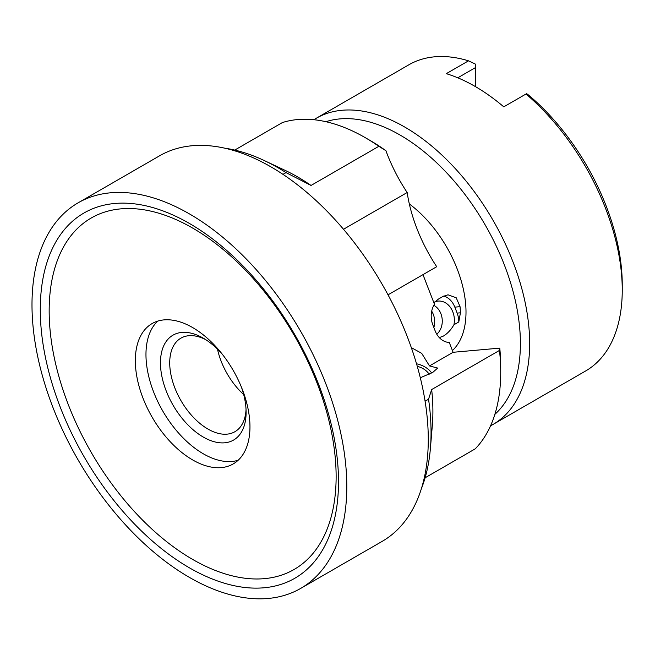 <?xml version="1.0" encoding="UTF-8"?>
<svg xmlns="http://www.w3.org/2000/svg" width="655" height="655" viewBox="0 0 655 655"><rect width="100%" height="100%" fill="white"/><g stroke="black" fill="none" stroke-linecap="round" stroke-linejoin="round"><path stroke-width="0.98" d="M192.644 327.565A81.056 46.8 -120 0 0 152.124 323.554A81.056 46.8 -120 0 0 139.695 388.505A81.056 46.8 -120 0 0 192.644 459.925A81.056 46.8 -120 0 0 233.172 463.945A81.056 46.8 -120 0 0 245.6 398.993A81.056 46.8 -120 0 0 192.644 327.565M238.142 460.268A81.056 46.8 60 0 1 203.279 453.784A81.056 46.8 60 0 1 151.886 387.228A81.056 46.8 60 0 1 157.79 321.089M189.393 223.445A210.877 121.756 -120 0 0 40.282 309.537A210.877 121.756 -120 0 0 189.393 567.811A210.877 121.756 -120 0 0 338.512 481.72A210.877 121.756 -120 0 0 189.393 223.445M192.644 228.071A202.911 117.155 -120 0 0 49.166 310.912A202.911 117.155 -120 0 0 192.644 559.427A202.911 117.155 -120 0 0 336.13 476.586A202.911 117.155 -120 0 0 192.644 228.071M300.694 588.403L382.176 541.366A222.602 128.519 -120 0 0 416.293 362.993A222.602 128.519 -120 0 0 270.875 166.828A222.602 128.519 -120 0 0 159.574 155.808L78.092 202.845A222.602 128.519 -120 0 0 43.975 381.218A222.602 128.519 -120 0 0 189.393 577.383A222.602 128.519 -120 0 0 300.694 588.403A222.602 128.519 -120 0 0 334.811 410.03A222.602 128.519 -120 0 0 189.393 213.874A222.602 128.519 -120 0 0 78.092 202.845M431.702 311.199A16.367 12.912 -95.1 0 1 433.847 327.5M433.815 305.328A16.367 12.912 -95.1 0 1 442.166 319.001A16.367 12.912 -95.1 0 1 436.762 334.181M434.846 301.881A18.463 14.557 -95.1 0 1 435.878 301.521A18.463 14.557 -95.1 0 1 453.931 324.757C451.074 329.752 447.578 333.518 443.443 336.048L439.317 337.603M429.164 374.267A16.367 11.577 15 0 0 417.268 366.341M420.305 377.763L432.758 372.408L437.655 368.061L429.492 365.924L421.697 353.34L411.332 347.633M431.67 373.014A19.642 13.886 15 0 0 416.531 363.803M494.861 414.361A170.226 98.283 -120 0 0 508.231 275.567A170.226 98.283 -120 0 0 400.033 135.028A170.226 98.283 -120 0 0 325.903 121.715M313.868 119.718A176.768 102.057 60 0 1 316.283 118.252A176.768 102.057 60 0 1 404.667 127.005A176.768 102.057 60 0 1 520.144 282.78A176.768 102.057 60 0 1 493.051 424.432A176.768 102.057 60 0 1 490.57 425.783M241.458 387.236A60.563 34.961 60 0 1 246.108 412.331A60.563 34.961 60 0 1 203.279 437.057A60.563 34.961 60 0 1 160.459 362.886A60.563 34.961 60 0 1 203.279 338.16L203.279 338.16A60.563 34.961 60 0 1 222.692 354.732M205.662 339.609A54.013 31.186 -120 0 0 180.903 338.16A54.013 31.186 -120 0 0 172.625 381.439A54.013 31.186 -120 0 0 207.913 429.033A54.013 31.186 -120 0 0 234.916 431.71A54.013 31.186 -120 0 0 246.043 409.547M493.051 424.432L585.635 370.976A176.768 102.057 -120 0 0 622.25 290.05A176.768 102.057 -120 0 0 525.998 94.017L526.62 93.657L528.274 94.844A170.226 98.283 60 0 1 622.25 284.704L622.25 290.05M457.788 77.806L475.497 67.58L475.497 64.141L468.513 60.825L446.284 73.655A176.768 102.057 60 0 1 475.031 86.378A176.768 102.057 60 0 1 503.777 106.847L525.998 94.017M243.676 394.523A54.013 31.186 60 0 1 217.493 349.164M452.425 350.556A93.297 53.866 -120 0 0 409.326 203.959M433.929 302.88L438.342 299.13L442.968 296.461L448.02 294.807L456.216 297.779L460.047 306.671A93.297 53.866 60 0 1 460.416 312.812L458.787 321.957L453.931 324.757M425.12 477.773L475.227 448.847A191.506 110.564 -120 0 0 500.723 372.236A191.506 110.564 -120 0 0 499.487 350.409L499.773 348.124L453.104 352.292L449.289 342.467A19.642 15.491 -95.1 0 1 435.157 330.881L432.849 324.913A19.642 15.491 -95.1 0 1 434.462 304.239L422.974 274.65M499.773 348.124A184.956 106.781 60 0 1 500.723 366.89L500.723 372.236M443.754 296.035A19.642 15.491 -95.1 0 1 454.832 307.138L457.141 313.106A19.642 15.491 -95.1 0 1 458.787 321.957M365.318 137.697L369.944 140.375A184.956 106.781 60 0 1 385.926 150.732L378.852 146.302A191.506 110.564 -120 0 0 365.318 137.697A191.506 110.564 -120 0 0 282.387 122.567L234.744 150.077M388.022 294.832L436.713 266.716A117.851 68.038 60 0 1 407.173 192.513A117.851 68.038 60 0 1 385.926 150.732M425.087 401.212L428.542 399.214L431.661 389.561L499.487 350.409M453.104 352.292L429.492 365.924M421.361 488.753A216.052 124.737 -120 0 0 430.4 448.388A216.052 124.737 -120 0 0 428.542 399.214M430.4 448.388L432.325 425.472A191.506 110.564 -120 0 0 431.661 389.561M286.03 172.601L311.035 185.455A191.506 110.564 -120 0 0 285.015 170.316L264.211 160.524A216.052 124.737 -120 0 1 286.03 172.601L282.976 174.361M264.211 160.524A216.052 124.737 -120 0 0 224.722 148.177M311.035 185.455L378.852 146.302M468.513 60.825A176.768 102.057 -120 0 0 408.867 64.796L316.283 118.252M475.497 86.648L475.497 67.58M407.173 192.513L343.498 229.266M460.047 306.671L454.832 307.138M460.416 312.812L457.141 313.106"/></g></svg>
